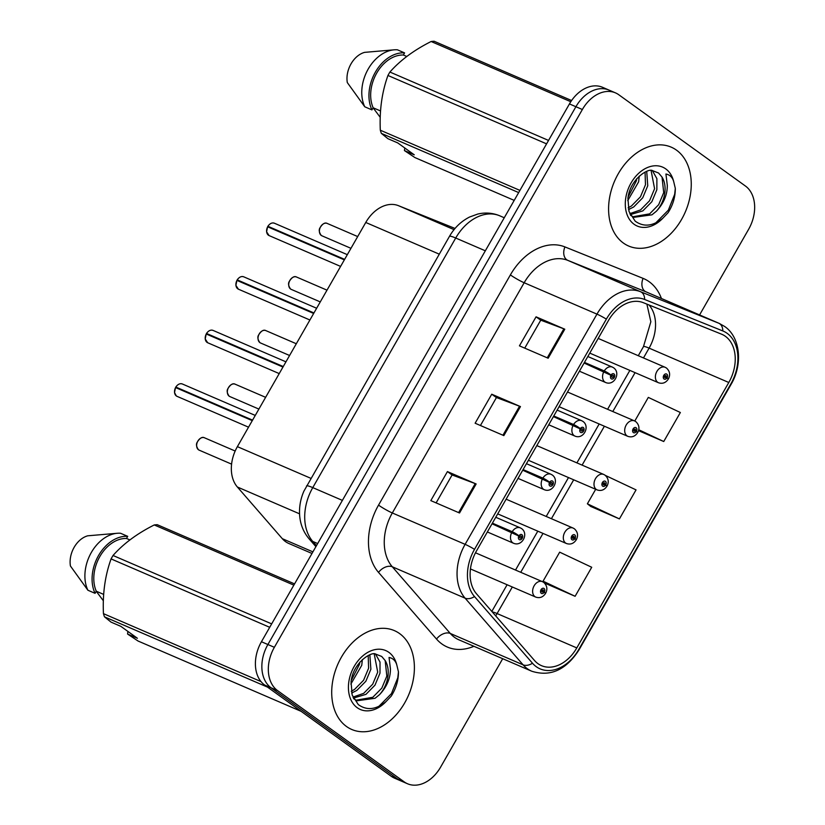 <?xml version="1.0" encoding="UTF-8"?>
<svg xmlns="http://www.w3.org/2000/svg" width="825" height="825" viewBox="0 0 825 825"><rect width="100%" height="100%" fill="white"/><g stroke="black" fill="none" stroke-linecap="round" stroke-linejoin="round"><path stroke-width="1.24" d="M311.994 553.472L288.812 543.479A33.639 24.121 -66.7 0 1 282.325 538.694L237.373 487.008A33.639 24.121 -66.7 0 1 237.383 446.645L365.764 222.472A33.639 24.121 -66.7 0 1 398.485 205.683L455.039 228.453M676.51 150.16A53.821 38.589 113.3 0 0 671.23 147.159A53.821 38.589 113.3 0 0 616.275 177.478A53.821 38.589 113.3 0 0 623.339 243.014A53.821 38.589 113.3 0 0 628.619 246.015A53.821 38.589 113.3 0 0 683.574 215.696A53.821 38.589 113.3 0 0 676.51 150.16A53.821 38.589 113.3 0 0 671.23 147.159A53.821 38.589 113.3 0 0 616.275 177.478A53.821 38.589 113.3 0 0 623.339 243.014A53.821 38.589 113.3 0 0 628.619 246.015A53.821 38.589 113.3 0 0 683.574 215.696A53.821 38.589 113.3 0 0 676.51 150.16M399.64 633.61A53.821 38.589 113.3 0 0 394.36 630.609A53.821 38.589 113.3 0 0 339.395 660.928A53.821 38.589 113.3 0 0 346.459 726.464A53.821 38.589 113.3 0 0 351.739 729.465A53.821 38.589 113.3 0 0 406.704 699.146A53.821 38.589 113.3 0 0 399.64 633.61A53.821 38.589 113.3 0 0 394.36 630.609A53.821 38.589 113.3 0 0 339.395 660.928A53.821 38.589 113.3 0 0 346.459 726.464A53.821 38.589 113.3 0 0 351.739 729.465A53.821 38.589 113.3 0 0 406.704 699.146A53.821 38.589 113.3 0 0 399.64 633.61M725.412 336.322A35.887 25.73 -66.7 0 1 728.795 382.491L576.788 647.914A35.887 25.73 -66.7 0 1 541.468 665.651A35.887 25.73 -66.7 0 1 534.548 660.536L476.551 593.866A35.887 25.73 -66.7 0 1 476.561 550.811L608.407 320.595A35.887 25.73 -66.7 0 1 643.314 302.682L721.473 334.146A35.887 25.73 -66.7 0 1 721.885 334.321A35.887 25.73 -66.7 0 1 725.412 336.322M727.124 333.321A39.363 28.215 113.3 0 0 722.813 330.938L644.645 299.475A39.363 28.215 113.3 0 0 606.365 319.12L474.519 549.337A39.363 28.215 113.3 0 0 474.499 596.568L532.496 663.238A39.363 28.215 113.3 0 0 578.83 649.388L730.837 383.965A39.363 28.215 113.3 0 0 727.124 333.321M699.579 314.933L748.615 229.319A33.639 24.121 113.3 0 0 745.439 186.037L618.781 94.751A33.639 24.121 113.3 0 0 615.481 92.874L602.559 87.306A33.639 24.121 113.3 0 0 569.446 103.929L261.442 641.737A33.639 24.121 113.3 0 0 264.619 685.018L391.277 776.304L397.733 779.089A33.639 24.121 113.3 0 0 401.032 780.966A33.639 24.121 113.3 0 1 397.733 779.089L271.074 687.803L397.733 779.089L404.198 781.873A33.639 24.121 113.3 0 0 407.498 783.75A33.639 24.121 113.3 0 0 440.612 767.116L502.703 658.701M261.442 641.737L267.898 644.521A33.639 24.121 113.3 0 0 271.074 687.803A33.639 24.121 113.3 0 1 267.898 644.521L575.912 106.714L267.898 644.521L274.364 647.305A33.639 24.121 113.3 0 0 277.54 690.587L404.198 781.873M609.015 90.09A33.639 24.121 113.3 0 0 575.912 106.714A33.639 24.121 113.3 0 1 609.015 90.09M546.428 583.842L575.107 596.289L591.721 567.27L559.68 552.162L543.067 581.182L546.676 584.028M590.752 506.457L619.42 518.904L636.044 489.885L605.395 475.437M615.481 92.874A33.639 24.121 113.3 0 0 582.368 109.508L274.364 647.305M548.161 358.225L519.441 345.85L536.064 316.831L564.785 329.206L548.161 358.225M459.525 512.995L430.815 500.61L447.428 471.591L476.149 483.976L459.525 512.995M503.848 435.61L475.128 423.225L491.741 394.216L520.462 406.591L503.848 435.61M638.498 430.64L663.743 441.519L680.357 412.51L648.316 397.403L634.786 421.028M491.741 394.216L496.423 397.578M480.428 425.514L496.444 397.547L519.544 406.22A8.972 0.98 29.8 0 1 520.462 406.591M447.428 471.591L452.11 474.963L475.231 483.605A8.972 0.98 29.8 0 1 476.149 483.976M536.064 316.831L540.736 320.203M524.741 348.129L540.757 320.172L563.867 328.835A8.972 0.98 29.8 0 1 564.785 329.206M619.42 518.904L587.379 503.797L595.691 489.297M587.379 503.797L590.989 506.653M663.743 441.519L638.736 429.732M575.107 596.289L543.067 581.182M436.105 502.899L452.121 474.932M391.277 776.304A33.639 24.121 113.3 0 0 394.577 778.181L407.498 783.75M667.858 378.623L667.136 377.654A2.805 2.011 113.3 0 0 666.806 374.148A2.805 2.011 113.3 0 0 663.774 375.375A2.805 2.011 113.3 0 0 664.042 378.984A2.805 2.011 113.3 0 0 667.012 377.86L666.064 377.087A1.124 0.804 -66.7 0 1 664.723 376.169A1.124 0.804 -66.7 0 1 666.105 377.004L667.136 377.654M664.61 376.458L666.064 377.087M667.012 377.86A5.61 0.784 31.6 0 1 668.198 379.252C665.672 382.893 662.444 384.058 658.505 382.748A8.415 6.033 -66.7 0 1 657.68 382.274A8.415 6.033 -66.7 0 1 656.576 372.034A8.415 6.033 -66.7 0 1 665.167 367.3L666.497 368.053C669.807 371.147 670.477 374.715 668.498 378.737M664.641 376.365L666.105 377.004M267.877 226.287C269.878 223.462 272.054 222.441 274.416 223.224A6.724 4.826 113.3 0 0 267.939 226.297L269.445 227.576M267.589 226.792L266.588 231.794L269.084 235.579A6.724 4.826 113.3 0 1 268.424 235.208A6.724 4.826 113.3 0 1 267.651 226.803L344.345 259.875M584.11 363.031L610.902 375.272A2.805 2.011 113.3 0 0 611.222 378.778A2.805 2.011 113.3 0 0 614.264 377.541A2.805 2.011 113.3 0 0 613.996 373.942A2.805 2.011 113.3 0 0 611.026 375.066L611.975 375.839A1.124 0.804 -66.7 0 1 613.315 376.757A1.124 0.804 -66.7 0 1 611.923 375.922L610.902 375.272M611.408 375.592L611.975 375.839M611.026 375.066A5.61 0.784 -148.4 0 0 604.261 370.93A8.415 6.033 -66.7 0 1 612.346 367.084L587.833 356.513M584.471 362.402L604.261 370.93M267.939 226.297L344.633 259.37M637.168 432.207L636.446 431.238A2.805 2.011 113.3 0 0 636.116 427.742A2.805 2.011 113.3 0 0 633.084 428.969A2.805 2.011 113.3 0 0 633.352 432.578A2.805 2.011 113.3 0 0 636.322 431.444L635.374 430.671A1.124 0.804 -66.7 0 1 634.033 429.753A1.124 0.804 -66.7 0 1 635.415 430.588L636.446 431.238M633.92 430.052L635.374 430.671M636.322 431.444A5.61 0.784 31.6 0 1 637.508 432.836C634.982 436.477 631.754 437.642 627.815 436.332A8.415 6.033 -66.7 0 1 626.99 435.858A8.415 6.033 -66.7 0 1 625.886 425.618A8.415 6.033 -66.7 0 1 634.477 420.884L635.807 421.637C639.117 424.741 639.788 428.299 637.808 432.321M633.951 429.959L635.415 430.588M606.478 485.801L605.756 484.822A2.805 2.011 113.3 0 0 605.426 481.326A2.805 2.011 113.3 0 0 602.394 482.553A2.805 2.011 113.3 0 0 602.663 486.162A2.805 2.011 113.3 0 0 605.632 485.038L604.684 484.265A1.124 0.804 -66.7 0 1 603.343 483.347A1.124 0.804 -66.7 0 1 604.725 484.172L605.756 484.822M603.23 483.636L604.684 484.265M605.632 485.038A5.61 0.784 31.6 0 1 606.818 486.43C604.292 490.06 601.064 491.226 597.125 489.916A8.415 6.033 -66.7 0 1 596.3 489.452A8.415 6.033 -66.7 0 1 595.196 479.212A8.415 6.033 -66.7 0 1 603.787 474.468L605.117 475.231C608.427 478.325 609.097 481.882 607.118 485.904M603.261 483.543L604.725 484.172M575.788 539.385L575.066 538.416A2.805 2.011 113.3 0 0 574.747 534.909A2.805 2.011 113.3 0 0 571.704 536.137A2.805 2.011 113.3 0 0 571.972 539.746A2.805 2.011 113.3 0 0 574.942 538.622L573.994 537.848A1.124 0.804 -66.7 0 1 572.653 536.931A1.124 0.804 -66.7 0 1 574.035 537.766L575.066 538.416M572.54 537.219L573.994 537.848M574.942 538.622A5.61 0.784 31.6 0 1 576.128 540.014C573.602 543.654 570.374 544.82 566.435 543.51A8.415 6.033 -66.7 0 1 565.61 543.036A8.415 6.033 -66.7 0 1 564.506 532.795A8.415 6.033 -66.7 0 1 573.097 528.062L574.427 528.815C577.737 531.908 578.408 535.477 576.428 539.498M572.571 537.127L574.035 537.766M545.098 592.969L544.376 591.999A2.805 2.011 113.3 0 0 544.057 588.503A2.805 2.011 113.3 0 0 541.014 589.731A2.805 2.011 113.3 0 0 541.283 593.34A2.805 2.011 113.3 0 0 544.252 592.206L543.304 591.432A1.124 0.804 -66.7 0 1 541.963 590.514A1.124 0.804 -66.7 0 1 543.355 591.35L544.376 591.999M541.86 590.813L543.304 591.432M544.252 592.206A5.61 0.784 31.6 0 1 545.438 593.598C542.912 597.238 539.684 598.403 535.745 597.094A8.415 6.033 -66.7 0 1 534.92 596.619A8.415 6.033 -66.7 0 1 533.816 586.379A8.415 6.033 -66.7 0 1 542.407 581.646L543.737 582.398C547.047 585.502 547.717 589.06 545.738 593.082M541.881 590.721L543.355 591.35M237.188 279.871C239.188 277.056 241.364 276.035 243.726 276.818A6.724 4.826 113.3 0 0 237.249 279.892L238.755 281.17M236.95 280.418L313.655 313.459M553.42 416.615L580.212 428.866A2.805 2.011 113.3 0 0 580.532 432.362A2.805 2.011 113.3 0 0 583.574 431.135A2.805 2.011 113.3 0 0 583.306 427.525A2.805 2.011 113.3 0 0 580.336 428.649L581.285 429.423A1.124 0.804 -66.7 0 1 582.625 430.341A1.124 0.804 -66.7 0 1 581.233 429.516L580.212 428.866M580.717 429.186L581.285 429.423M580.336 428.649A5.61 0.784 -148.4 0 0 573.571 424.514A8.415 6.033 -66.7 0 1 581.656 420.678L557.143 410.108M553.781 415.986L573.571 424.514M237.249 279.892L313.943 312.953M206.498 333.465C208.498 330.639 210.674 329.618 213.036 330.402A6.724 4.826 113.3 0 0 206.559 333.475L208.065 334.754M206.26 334.012L282.965 367.053M522.73 470.209L549.522 482.45A2.805 2.011 113.3 0 0 549.842 485.946A2.805 2.011 113.3 0 0 552.884 484.718A2.805 2.011 113.3 0 0 552.616 481.109A2.805 2.011 113.3 0 0 549.646 482.243L550.595 483.017A1.124 0.804 -66.7 0 1 551.935 483.924A1.124 0.804 -66.7 0 1 550.543 483.099L549.522 482.45M550.028 482.769L550.595 483.017M549.646 482.243A5.61 0.784 -148.4 0 0 542.881 478.108A8.415 6.033 -66.7 0 1 550.966 474.262L526.453 463.691M523.091 469.569L542.881 478.108M206.559 333.475L283.253 366.537M177.375 388.338L175.807 387.049L252.563 420.131M175.519 387.554L174.518 392.556L176.333 395.959A6.724 4.826 113.3 0 0 177.014 396.34L176.333 395.959A6.724 4.826 113.3 0 1 175.581 387.575L252.275 420.637M492.04 523.793L518.832 536.033A2.805 2.011 113.3 0 0 519.152 539.54A2.805 2.011 113.3 0 0 522.194 538.302A2.805 2.011 113.3 0 0 521.926 534.703A2.805 2.011 113.3 0 0 518.956 535.827L519.905 536.601A1.124 0.804 -66.7 0 1 521.245 537.518A1.124 0.804 -66.7 0 1 519.853 536.683L518.832 536.033M519.337 536.353L519.905 536.601M518.956 535.827A5.61 0.784 -148.4 0 0 512.191 531.692A8.415 6.033 -66.7 0 1 520.286 527.845L495.763 517.275M492.401 523.163L512.191 531.692M656.37 211.241A25.348 18.171 113.3 0 0 662.042 177.107L658.577 173.023L652.596 170.682C648.646 167.692 629.846 179.087 627.918 198.485L629.042 211.571L635.157 221.131C643.675 227.298 652.926 226.308 662.908 218.151L668.116 212.675C672.952 205.013 675.345 196.928 675.314 188.399L673.716 181.675C672.509 177.354 669.91 174.807 665.93 174.013L667.312 185.46C667.312 194.937 663.661 203.528 656.37 211.241L651.946 214.83L633.951 217.305L630.599 215.325M639.22 176.148L638.632 181.83L627.732 200.63M636.704 178.695L636.353 180.85L628.114 197.031M646.728 171.507L647.749 185.759L642.727 197.804L633.703 206.972L628.485 209.591M645.067 172.198L645.47 184.779L640.447 196.824L631.424 205.992L628.124 207.828M652.42 170.662L656.886 178.633L656.865 189.688L651.843 201.733L642.819 210.901L630.259 214.634M651.111 170.631L654.586 188.708L649.564 200.753L640.54 209.921L629.815 213.654M662.042 177.107L663.702 192.638L658.68 204.682L649.667 213.85L632.827 216.769M518.678 192.586L381.356 133.382L387.925 138.693L397.774 142.931L414.263 154.822L404.425 150.573L414.944 157.585L514.212 200.382M404.425 150.573L404.776 147.933M380.222 117.325L373.117 107.828M546.583 143.859L387.946 75.467C381.944 92.142 379.397 110.395 380.315 130.216L519.925 190.4M380.315 130.216A60.555 43.416 113.3 0 0 381.356 133.382M570.797 101.722L431.124 41.508C413.964 50.15 400.228 60.328 389.905 72.043L548.542 140.436M389.905 72.043A60.555 43.416 113.3 0 0 387.946 75.467M431.124 41.508A60.555 43.416 113.3 0 1 434.125 41.25L571.601 100.526M406.756 56.471L403.363 55.017A33.639 24.121 113.3 0 0 376.716 73.074A33.639 24.121 113.3 0 0 373.147 107.776L380.531 110.952M403.363 55.017L404.58 52.893A35.887 25.73 113.3 0 0 375.396 72.126A35.887 25.73 113.3 0 0 371.941 109.89L373.147 107.776M404.58 52.893L397.403 49.799A35.887 25.73 113.3 0 0 394.288 49.809A35.887 25.73 113.3 0 0 367.218 70.847A35.887 25.73 113.3 0 0 364.763 106.786L371.941 109.89M394.288 49.809L364.598 52.367A22.43 16.077 113.3 0 0 347.304 82.562L364.763 106.786M675.314 188.399L674.664 194.349L668.343 210.158L655.71 222.936M379.5 694.681A25.348 18.171 113.3 0 0 385.172 660.557L381.707 656.463L375.726 654.122C371.776 651.131 352.976 662.527 351.048 681.924L352.172 695.021L358.287 704.581C366.805 710.748 376.056 709.748 386.028 701.59L391.246 696.114C396.072 688.462 398.475 680.367 398.444 671.849L396.846 665.125C395.639 660.804 393.04 658.247 389.049 657.463L390.442 668.91C390.442 678.387 386.791 686.977 379.5 694.681L375.066 698.28L357.081 700.755L353.729 698.775M362.35 659.587L361.762 665.27L350.862 684.08M359.834 662.135L359.483 664.29L351.244 680.47M369.847 654.957L370.879 669.209L365.857 681.254L356.833 690.412L351.615 693.041M368.198 655.638L368.6 668.219L363.577 680.264L354.554 689.432L351.254 691.278M375.55 654.112L380.016 662.073L379.995 673.138L374.973 685.183L365.949 694.351L353.389 698.084M374.241 654.081L377.716 672.148L372.694 684.193L363.67 693.361L352.945 697.104M385.172 660.557L386.832 676.087L381.81 688.132L372.787 697.29L355.957 700.219M267.527 687.122L104.486 616.832L111.055 622.132L120.904 626.381L137.393 638.261L127.555 634.023L138.074 641.035L301.104 711.325M127.555 634.023L127.906 631.383M103.352 600.765L96.247 591.278M269.713 627.309L111.076 558.917C105.064 575.592 102.527 593.835 103.445 613.656L260.989 681.584M103.445 613.656A60.555 43.416 113.3 0 0 104.486 616.832M293.855 585.142L154.254 524.947C137.094 533.589 123.358 543.768 113.035 555.493L271.673 623.886M113.035 555.493A60.555 43.416 113.3 0 0 111.076 558.917M154.254 524.947A60.555 43.416 113.3 0 1 157.255 524.7L294.566 583.894M129.886 539.921L126.493 538.457A33.639 24.121 113.3 0 0 99.846 556.514A33.639 24.121 113.3 0 0 96.278 591.216L103.661 594.402M126.493 538.457L127.71 536.343A35.887 25.73 113.3 0 0 98.526 555.565A35.887 25.73 113.3 0 0 95.071 593.33L96.278 591.216M127.71 536.343L120.522 533.249A35.887 25.73 113.3 0 0 117.418 533.259A35.887 25.73 113.3 0 0 90.348 554.297A35.887 25.73 113.3 0 0 87.893 590.236L95.071 593.33M117.418 533.259L87.728 535.807A22.43 16.077 113.3 0 0 70.434 566.012L87.893 590.236M398.444 671.849L397.794 677.799L391.473 693.608L378.84 706.375M454.049 229.639L398.485 205.683M439.271 254.162L365.764 222.472M310.881 478.335L237.383 446.645M299.547 513.82L237.373 487.008M312.912 551.873L282.325 538.694M728.795 382.491L649.1 348.129A35.887 25.73 113.3 0 0 649.038 304.992M473.911 646.295A56.069 40.198 -66.7 0 1 441.829 643.923A56.069 40.198 -66.7 0 1 436.518 639.055L378.52 572.385A56.069 40.198 -66.7 0 1 378.541 505.117L510.386 274.9A56.069 40.198 -66.7 0 1 564.919 246.912L643.087 278.376A56.069 40.198 -66.7 0 1 661.433 298.495M532.496 663.238A11.21 7.394 139 0 1 523.091 664.837L450.295 633.456A44.859 32.154 113.3 0 0 454.544 637.343A44.859 32.154 113.3 0 0 458.948 639.839L531.743 671.22A44.859 32.154 -66.7 0 1 523.091 664.837L465.094 598.166A44.859 32.154 -66.7 0 1 465.114 544.345L596.96 314.129A11.21 1.227 29.8 0 1 606.365 319.12M510.386 274.9A11.21 1.227 29.8 0 0 524.164 282.748L596.96 314.129A44.859 32.154 -66.7 0 1 640.582 291.741L718.75 323.204A44.859 32.154 -66.7 0 1 719.266 323.421L646.47 292.04A44.859 32.154 113.3 0 0 645.954 291.823L567.786 260.36A44.859 32.154 113.3 0 0 524.164 282.748L392.318 512.964A44.859 32.154 113.3 0 0 392.298 566.785L450.295 633.456A11.21 7.394 -41 0 0 436.518 639.055M722.813 330.938A11.21 7.817 111.9 0 0 718.75 323.204L645.954 291.823A11.21 7.817 -68.1 0 1 643.087 278.376M474.519 549.337A11.21 1.227 -150.2 0 0 465.114 544.345L392.318 512.964A11.21 1.227 29.8 0 1 378.541 505.117M474.499 596.568A11.21 7.394 139 0 1 465.094 598.166L392.298 566.785A11.21 7.394 -41 0 0 378.52 572.385M564.919 246.912A11.21 7.817 -68.1 0 0 567.786 260.36L640.582 291.741A11.21 7.817 111.9 0 1 644.645 299.475M578.83 649.388A11.21 1.227 29.8 0 1 579.016 649.873L731.033 384.45A11.21 1.227 -150.2 0 0 730.837 383.965M582.368 109.508L569.446 103.929M277.54 690.587L264.619 685.018M495.691 615.863A35.887 25.73 113.3 0 0 497.093 613.553L512.315 586.988M576.788 647.914L497.093 613.553A20.182 2.197 29.8 0 0 492.257 611.923M520.719 572.303L543.005 533.404M551.409 518.708L573.695 479.81M582.099 465.125L604.385 426.226M612.789 411.541L635.075 372.642M643.479 357.947L649.1 348.129A20.182 2.197 29.8 0 0 643.459 346.665L650.853 321.75L646.882 304.126M502.941 435.218L519.544 406.22M547.253 357.833L563.867 328.835M458.618 512.603L475.231 483.605M499.104 215.531A22.43 15.634 111.9 0 1 499.342 215.634A44.859 32.154 113.3 0 0 455.72 238.023L312.768 487.616A44.859 32.154 113.3 0 0 312.757 541.437A22.43 14.788 139 0 1 309.035 538.756C303.507 532.208 300.382 524.494 299.661 515.625C299.042 507.241 300.455 499.084 303.899 491.164L449.45 236.393C454.41 227.762 461.134 221.296 469.642 216.996L477.696 214.077C485.048 212.345 492.174 212.829 499.104 215.531L504.261 217.759M449.45 236.393A22.43 2.444 29.8 0 1 455.72 238.023L485.337 250.8M316.449 545.686L312.757 541.437L317.666 543.562M306.508 485.987A22.43 2.444 29.8 0 1 312.768 487.616L342.396 500.393M327.226 223.441A6.724 4.826 113.3 0 0 320.358 227.226A6.724 4.826 113.3 0 0 321.245 235.424A6.724 4.826 113.3 0 0 321.905 235.795L321.224 235.403C319.048 232.268 318.667 229.701 320.079 227.69C322.657 223.647 325.04 222.234 327.226 223.441L357.689 236.569M579.428 371.209L605.694 382.532A8.415 6.033 -66.7 0 1 604.869 382.068A8.415 6.033 -66.7 0 1 603.9 371.559M296.536 277.025A6.724 4.826 113.3 0 0 289.668 280.82A6.724 4.826 113.3 0 0 290.555 289.008A6.724 4.826 113.3 0 0 291.215 289.379L290.534 288.998C288.358 285.863 287.977 283.284 289.389 281.273C291.968 277.241 294.35 275.818 296.536 277.025L326.999 290.163M265.846 330.608A6.724 4.826 113.3 0 0 258.978 334.403A6.724 4.826 113.3 0 0 259.865 342.592A6.724 4.826 113.3 0 0 260.525 342.973L259.844 342.581C257.668 339.446 257.287 336.868 258.699 334.857C261.278 330.825 263.66 329.412 265.846 330.608L296.309 343.747M235.156 384.202A6.724 4.826 113.3 0 0 228.288 387.987A6.724 4.826 113.3 0 0 229.175 396.186A6.724 4.826 113.3 0 0 229.835 396.557L229.154 396.165C226.978 393.03 226.597 390.462 228.009 388.451C230.588 384.409 232.97 382.996 235.156 384.202L265.619 397.33M204.466 437.786A6.724 4.826 113.3 0 0 197.598 441.581A6.724 4.826 113.3 0 0 198.485 449.769A6.724 4.826 113.3 0 0 199.145 450.141L198.464 449.759C196.288 446.624 195.907 444.046 197.319 442.035C199.898 438.003 202.28 436.58 204.466 437.786L235.177 451.028M236.961 280.397A6.724 4.826 113.3 0 0 237.734 288.791A6.724 4.826 113.3 0 0 238.394 289.173L235.898 285.378L236.899 280.376M548.738 424.793L575.004 436.116A8.415 6.033 -66.7 0 1 574.179 435.652A8.415 6.033 -66.7 0 1 573.21 425.153M206.271 333.981A6.724 4.826 113.3 0 0 207.044 342.385A6.724 4.826 113.3 0 0 207.704 342.757L205.208 338.972L206.209 333.96M518.048 478.387L544.314 489.71A8.415 6.033 -66.7 0 1 543.489 489.235A8.415 6.033 -66.7 0 1 542.52 478.737M175.807 387.049C177.808 384.223 179.984 383.202 182.346 383.986A6.724 4.826 113.3 0 0 175.869 387.059M487.358 531.97L513.624 543.293A8.415 6.033 -66.7 0 1 512.799 542.829A8.415 6.033 -66.7 0 1 511.83 532.321M673.716 181.675A32.082 22.997 113.3 0 0 665.775 168.919A32.082 22.997 113.3 0 0 631.053 182.985A32.082 22.997 113.3 0 0 634.074 224.256A32.082 22.997 113.3 0 0 662.908 218.151M396.846 665.125A32.082 22.997 113.3 0 0 388.895 652.369A32.082 22.997 113.3 0 0 354.183 666.435A32.082 22.997 113.3 0 0 357.204 707.706A32.082 22.997 113.3 0 0 386.028 701.59M731.033 384.45C742.933 364.506 740.489 337.26 724.68 326.494L719.266 323.421M531.743 671.22C550.337 677.098 566.094 669.982 579.016 649.873M491.824 611.428L507.107 584.75M515.522 570.054L537.797 531.156M546.212 516.471L568.487 477.572M576.902 462.887L599.177 423.988M607.592 409.293L629.867 370.394M638.282 355.709L643.459 346.665M315.903 546.645L309.035 538.756M598.197 338.425L665.167 367.3M589.782 353.121L658.505 382.748M321.905 235.795L350.965 248.325M269.084 235.579L340.601 266.413M605.694 382.532C614.14 386.121 621.029 373.044 613.687 367.847L612.346 367.084M274.416 223.224L347.335 254.667M567.507 392.009L634.477 420.884M559.092 406.704L627.815 436.332M291.215 289.379L320.275 301.909M536.817 445.603L603.787 474.468M528.402 460.288L597.125 489.916M260.525 342.973L289.585 355.493M506.127 499.187L573.097 528.062M497.712 513.882L566.435 543.51M229.835 396.557L258.895 409.087M475.489 552.791L542.407 581.646M470.446 568.941L535.745 597.094M199.145 450.141L231.588 464.135M238.394 289.173L309.911 319.997M575.004 436.116C583.45 439.704 590.339 426.628 582.997 421.431L581.656 420.678M243.726 276.818L316.645 308.251M207.704 342.757L279.221 373.591M544.314 489.71C552.76 493.288 559.649 480.212 552.307 475.014L550.966 474.262M213.036 330.402L285.955 361.835M177.014 396.34L248.531 427.175M513.624 543.293C522.07 546.882 528.959 533.806 521.617 528.608L520.286 527.845M182.346 383.986L255.265 415.429"/></g></svg>
